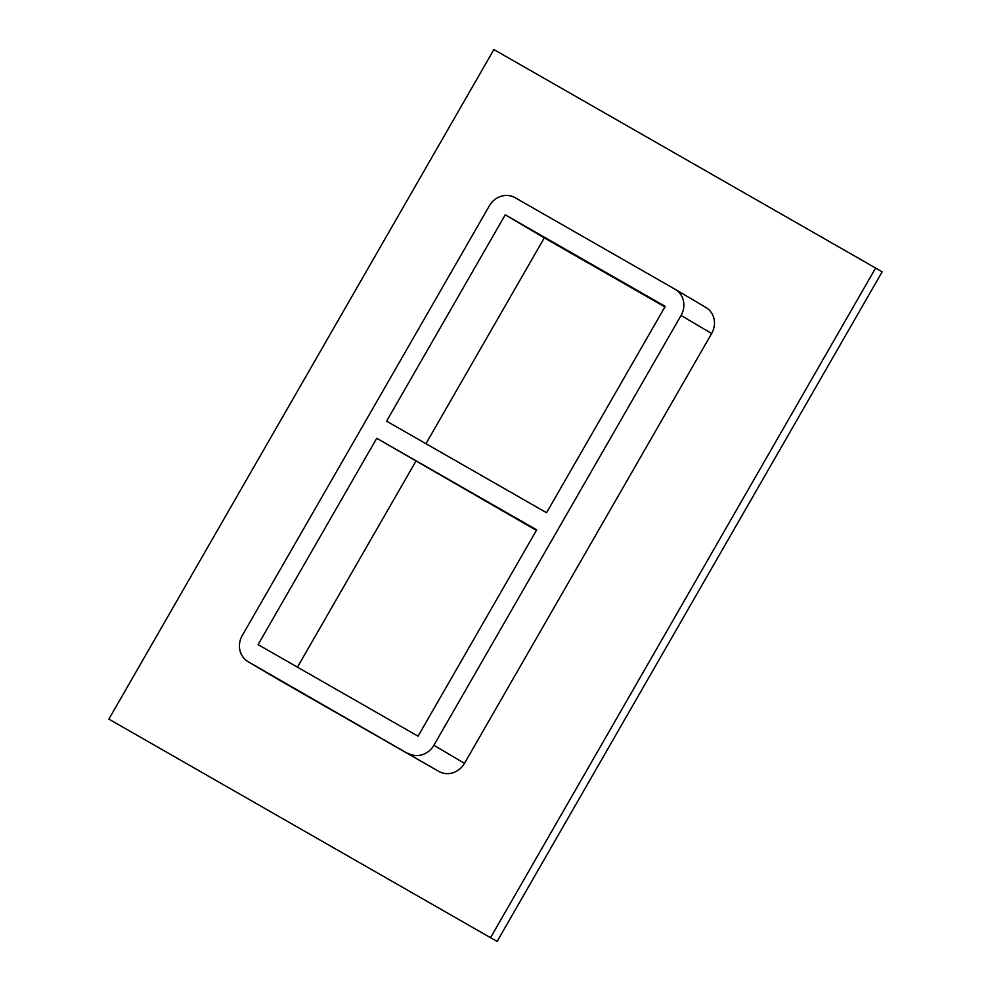 <?xml version="1.0" encoding="UTF-8"?>
<svg xmlns="http://www.w3.org/2000/svg" width="991" height="991" viewBox="0 0 991 991"><rect width="100%" height="100%" fill="white"/><g stroke="black" fill="none" stroke-linecap="round" stroke-linejoin="round"><path stroke-width="1.49" d="M376.741 438.282L536.713 529.851L418.066 736.202L258.081 644.633L376.741 438.282L536.404 530.383M505.237 214.812L665.221 306.38L546.561 512.731L386.589 421.163L505.237 214.812L544.294 237.877L425.957 443.695M415.799 461.36L297.449 667.166M490.595 937.61L875.623 268.041L493.89 49.55L108.874 719.119L497.11 941.45L882.126 271.881L875.623 268.041M278.434 679.603A19.758 18.247 -59.4 0 0 278.632 679.715A19.758 18.247 -59.4 0 0 278.83 679.826L438.802 771.394A19.758 18.247 -59.4 0 0 464.494 763.343L711.649 333.509A19.758 18.247 -59.4 0 0 705.865 307.433A19.758 18.247 -59.4 0 0 705.666 307.321M108.874 719.119L497.11 941.45M278.83 679.826L248.233 661.765A19.758 18.247 120.6 0 1 248.035 661.641A19.758 18.247 120.6 0 1 242.238 635.565L489.405 205.744A19.758 18.247 120.6 0 1 515.085 197.692L675.069 289.248A19.758 18.247 120.6 0 1 675.267 289.372A19.758 18.247 120.6 0 1 681.065 315.448L711.649 333.509M664.911 306.913L544.294 237.877M248.233 661.765L438.802 771.394M464.494 763.343L433.897 745.269A19.758 18.247 120.6 0 1 408.218 753.321M433.897 745.269L681.065 315.448M675.267 289.372L705.865 307.433M278.632 679.715L248.035 661.641"/></g></svg>
